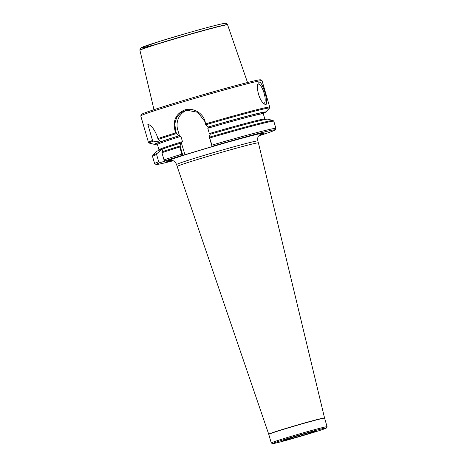 <?xml version="1.0" encoding="UTF-8"?>
<svg xmlns="http://www.w3.org/2000/svg" width="467" height="467" viewBox="0 0 467 467"><rect width="100%" height="100%" fill="white"/><g stroke="black" fill="none" stroke-linecap="round" stroke-linejoin="round"><path stroke-width="0.7" d="M273.866 443.487A28.067 0.794 163.8 0 0 303.468 435.454A28.067 0.794 163.8 0 0 326.404 428A28.067 0.794 163.8 0 0 299.236 435.04A28.067 0.794 163.8 0 0 272.524 443.65A28.067 0.794 163.8 0 0 273.866 443.487M314.992 431.134A17.04 0.479 -16.2 0 1 315.82 431.047A17.04 0.479 -16.2 0 1 302.12 435.524A17.04 0.479 -16.2 0 1 283.918 440.469A17.04 0.479 -16.2 0 1 283.095 440.556A17.04 0.479 -16.2 0 1 296.79 436.079A17.04 0.479 -16.2 0 1 314.992 431.134M163.001 148.915L161.973 149.224L156.97 153.567L156.62 154.583L158.704 161.763L160.473 162.493L166.97 160.537L164.822 160.963L164.016 159.901L161.926 152.715L163.024 148.856A57.926 1.634 163.8 0 1 180.787 143.089L180.087 145.949L182.591 154.565L182.959 155.126L184.979 154.723L214.225 145.938L212.205 146.34L211.837 145.78L209.333 137.164L210.033 134.303A57.926 1.634 163.8 0 1 267.714 119.167L272.997 120.463A62.642 1.769 163.8 0 0 209.385 137.193L211.965 145.12L211.837 145.78M160.473 162.493A61.942 1.751 163.8 0 0 156.159 164.495A61.942 1.751 163.8 0 0 173.251 160.747M258.63 135.938A61.942 1.751 163.8 0 0 275.075 129.943A61.942 1.751 163.8 0 0 212.205 146.34M182.959 155.126A61.942 1.751 163.8 0 0 164.822 160.963M259.255 135.173A50.862 1.436 163.8 0 0 261.701 133.299A50.862 1.436 163.8 0 0 215.199 145.792A50.862 1.436 163.8 0 0 169.247 160.158A50.862 1.436 163.8 0 0 169.217 161.103A50.862 1.436 163.8 0 0 172.311 160.432M182.591 154.565L181.856 154.168A63.144 1.786 163.8 0 0 164.016 159.901M158.704 161.763A63.144 1.786 163.8 0 0 154.63 163.637A63.144 1.786 163.8 0 0 154.67 163.678L156.159 164.495M181.856 154.168L179.766 146.982L180.087 145.949M161.973 149.224A57.926 1.634 163.8 0 0 156.597 151.454L152.832 155.371L152.54 156.451A63.144 1.786 163.8 0 1 156.62 154.583M176.497 133.591L175.668 132.873L174.921 130.305C172.743 120.451 175.995 113.662 184.675 109.943C192.737 107.311 202.806 112.745 205.031 121.262L205.743 124.806L204.744 121.362L197.775 112.284L186.397 110.148L180.77 112.594L176.771 117.135L174.833 123.58L175.499 130.147L176.497 133.591L178.692 135.874A57.926 1.634 163.8 0 0 160.928 141.641L158.266 139.405L157.081 136.043C154.355 129.213 151.261 125.273 147.8 124.222L152.522 140.474L153.357 141.127L159.877 142.009A57.926 1.634 163.8 0 0 154.542 144.391A57.926 1.634 163.8 0 0 157.14 144.064M263.295 113.218A57.926 1.634 163.8 0 0 265.665 112.103L269.43 108.186L269.716 107.106L262.04 80.68A63.144 1.786 163.8 0 0 261.999 80.639A63.144 1.786 163.8 0 0 258.981 81.001A63.144 1.786 163.8 0 0 192.369 99.08A63.144 1.786 163.8 0 0 140.777 115.857A63.144 1.786 163.8 0 0 140.765 115.915L148.442 142.342L149.265 143.095A62.642 1.769 163.8 0 1 153.357 141.127M259.308 82.151C262.559 81.433 269.144 104.112 265.799 104.491L264.544 104.141L263.009 102.828C258.706 98.66 256.097 87.049 258.222 83.237L259.308 82.151M178.692 135.874L180.927 136.329L182.469 141.618L180.787 143.089M159.877 142.009L160.928 141.641M275.075 129.943L275.892 128.454A63.144 1.786 163.8 0 0 275.904 128.402A63.144 1.786 163.8 0 0 211.965 145.12M210.599 134.192L210.74 133.936L209.333 133.55L207.792 128.256L208.772 127.158L207.938 127.088L205.743 124.806M184.979 154.723L181.354 142.978M265.665 112.103A57.926 1.634 163.8 0 0 207.938 127.088M261.999 80.639L260.51 79.822A61.942 1.751 163.8 0 0 257.55 80.178A61.942 1.751 163.8 0 0 192.206 97.912A61.942 1.751 163.8 0 0 141.594 114.368L140.777 115.857M257.842 84.358A10.023 3.065 -106.7 0 1 258.193 84.159A10.023 3.065 -106.7 0 1 264.013 92.88A10.023 3.065 -106.7 0 1 263.96 103.359A10.023 3.065 -106.7 0 1 263.873 103.382A10.023 3.065 -106.7 0 1 263.569 103.394M187.827 109.932A16.036 15.259 -101.2 0 0 177.711 129.709L179.521 135.944M257.837 140.952A42.299 1.197 -16.2 0 0 216.886 151.606A42.299 1.197 -16.2 0 0 176.608 164.553L177.162 166.48A42.299 1.197 -16.2 0 1 217.447 153.532A42.299 1.197 -16.2 0 1 258.397 142.879L257.837 140.952C257.644 138.086 257.819 136.557 258.368 136.364L260.44 134.251M272.524 443.65L271.28 442.967A29.065 0.823 -16.2 0 1 271.263 442.949A29.065 0.823 -16.2 0 1 298.95 434.053A29.065 0.823 -16.2 0 1 327.087 426.733A29.065 0.823 -16.2 0 1 327.081 426.756L326.404 428M227.482 24.634A45.597 1.29 163.8 0 0 225.275 24.874A45.597 1.29 163.8 0 0 176.707 38.066A45.597 1.29 163.8 0 0 139.913 50.074C140.059 48.726 140.52 47.926 141.291 47.681L160.134 41.201L188.376 32.795C205.217 27.991 216.7 24.949 222.823 23.671C226.886 23.081 225.654 23.169 227.482 24.634L227.581 24.815A45.643 1.29 163.8 0 0 227.581 24.815A45.643 1.29 163.8 0 0 225.374 25.055A45.643 1.29 163.8 0 0 176.754 38.265A45.643 1.29 163.8 0 0 139.925 50.284A45.643 1.29 163.8 0 0 139.925 50.29L153.999 109.692M179.766 146.982A63.144 1.786 163.8 0 0 161.926 152.715M180.023 146.013A62.642 1.769 163.8 0 0 161.88 151.845M156.97 153.567A62.642 1.769 163.8 0 0 152.832 155.371M176.409 133.568A62.642 1.769 163.8 0 0 158.266 139.405M175.668 132.873A63.144 1.786 163.8 0 0 157.828 138.606M152.522 140.474A63.144 1.786 163.8 0 0 148.442 142.342M269.716 107.106A63.144 1.786 163.8 0 0 266.657 107.428A63.144 1.786 163.8 0 0 205.778 123.825M179.258 135.763A56.128 1.588 163.8 0 0 156.824 143.883M275.904 128.402L273.814 121.216A63.144 1.786 163.8 0 0 209.876 137.934M265.536 119.692L264.836 119.044A55.124 1.559 163.8 0 0 209.333 133.55M182.469 141.618A55.124 1.559 163.8 0 0 158.961 149.802L158.716 150.73M264.836 119.044L263.295 113.755A55.124 1.559 163.8 0 0 207.792 128.256M180.927 136.329A55.124 1.559 163.8 0 0 157.426 144.513L156.725 143.865M260.843 113.989A56.128 1.588 163.8 0 0 208.504 126.977M269.43 108.186A62.642 1.769 163.8 0 0 205.772 124.747M177.711 129.709L174.921 130.305M171.442 160.292A48.837 1.378 -16.2 0 1 171.021 160.379A48.837 1.378 -16.2 0 1 170.233 159.784M260.662 133.515A48.837 1.378 -16.2 0 1 259.921 134.589M324.553 417.983L324.6 418.163A29.065 0.823 -16.2 0 0 296.457 425.484A29.065 0.823 -16.2 0 0 268.776 434.38L268.718 434.205A29.071 0.823 -16.2 0 1 296.405 425.303A29.071 0.823 -16.2 0 1 324.553 417.983L258.397 142.879M154.974 44.692A43.25 1.22 -16.2 0 1 160.706 41.02A43.25 1.22 -16.2 0 1 222.619 23.724M154.63 163.637L152.54 156.451M154.542 144.391L149.265 143.095M273.814 121.216L272.997 120.463M158.961 149.802L157.426 144.513M263.54 112.833L263.295 113.755M176.608 164.553C174.471 160.251 173.566 161.173 172.673 160.531L170.823 160.292M268.718 434.205L177.162 166.48M268.776 434.38L271.263 442.949M324.6 418.163L327.087 426.733M227.587 24.821L247.528 82.519"/></g></svg>
